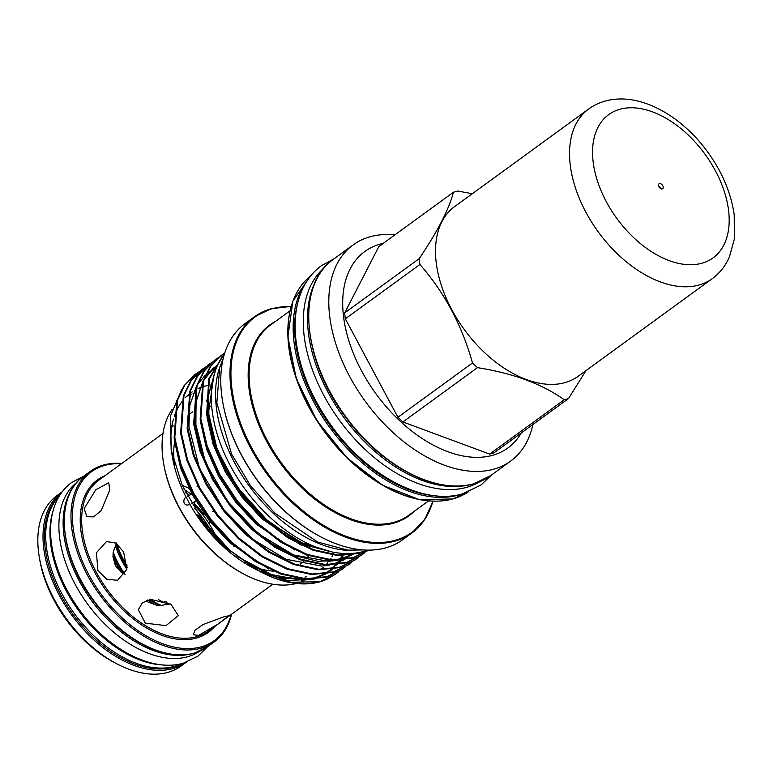 <?xml version="1.0" encoding="UTF-8"?>
<svg xmlns="http://www.w3.org/2000/svg" width="773" height="773" viewBox="0 0 773 773"><rect width="100%" height="100%" fill="white"/><g stroke="black" fill="none" stroke-linecap="round" stroke-linejoin="round"><path stroke-width="1.16" d="M181.742 663.592A104.442 64.304 -126.1 0 1 174.669 666.287A104.442 64.304 -126.1 0 1 70.807 608.506A104.442 64.304 -126.1 0 1 59.502 495.735M163.944 665.002A104.442 64.304 -126.1 0 1 78.488 610.351A104.442 64.304 -126.1 0 1 52.699 512.248M199.821 651.156A104.442 64.304 -126.1 0 1 187.849 656.692A104.442 64.304 -126.1 0 1 81.465 595.075A104.442 64.304 -126.1 0 1 76.885 482.342M190.438 654.045A104.442 64.304 -126.1 0 1 91.658 600.756A104.442 64.304 -126.1 0 1 71.261 490.382M464.824 485.618A132.405 81.513 -126.1 0 1 343.695 417.217A132.405 81.513 -126.1 0 1 315.771 280.947M479.618 481.782A132.405 81.513 -126.1 0 1 466.766 487.309A132.405 81.513 -126.1 0 1 333.115 411.081A132.405 81.513 -126.1 0 1 323.964 268.038M367.571 550.125A123.236 75.87 -126.1 0 1 363.484 551.468A123.236 75.87 -126.1 0 1 243.031 486.333A123.236 75.87 -126.1 0 1 224.537 353.705M291.141 306.388L271.265 308.688L254.365 316.843L245.147 323.549A133.729 82.334 53.9 0 0 222.73 402.047A133.729 82.334 53.9 0 0 321.008 536.993A133.729 82.334 53.9 0 0 385.891 547.806A133.729 82.334 53.9 0 0 402.588 539.757L411.806 533.041A133.729 82.334 -126.1 0 1 395.109 541.09A133.729 82.334 -126.1 0 1 258.172 461.056A133.729 82.334 -126.1 0 1 254.365 316.843A133.729 82.334 -126.1 0 1 271.072 308.785M489.638 454.08A119.506 73.57 53.9 0 0 493.957 452.852L568.542 398.539A119.506 73.57 -126.1 0 1 566.406 399.197A119.506 73.57 -126.1 0 1 564.222 399.767L489.638 454.08L402.888 421.961L477.472 367.648C513.195 373.272 542.115 383.978 564.222 399.767M568.542 398.539L585.953 370.634M472.303 193.733L457.742 191.028A119.506 73.57 -126.1 0 0 455.558 191.598A119.506 73.57 -126.1 0 0 453.422 192.255C448.997 209.251 437.605 231.369 419.256 258.607L344.671 312.92L378.838 246.568L453.422 192.255M383.234 243.36A121.525 74.817 53.9 0 0 380.036 244.162A121.525 74.817 53.9 0 0 361.571 370.895A121.525 74.817 53.9 0 0 492.759 455.258A121.525 74.817 53.9 0 0 521.292 432.948M394.868 234.886A133.729 82.334 53.9 0 0 369.89 236.828A133.729 82.334 53.9 0 0 353.184 244.877A133.729 82.334 53.9 0 0 356.991 389.09A133.729 82.334 53.9 0 0 493.928 469.134A133.729 82.334 53.9 0 0 510.624 461.085A133.729 82.334 53.9 0 0 532.935 424.474M338.767 571.634L335.936 573.866L320.466 581.373C306.311 585.528 289.798 583.992 270.946 576.755A122.057 75.145 53.9 0 0 319.887 581.798A122.057 75.145 53.9 0 0 327.211 579.093L335.588 574.107M195.144 374.403L184.051 385.717L176.804 400.685L174.128 438.107L180.37 465.124L192.902 493.57L210.739 520.519L231.813 543.342L255.312 561.449L280.589 573.962L305.055 579.238L326.293 577.131L342.101 569.372M345.27 566.889L342.439 569.121L326.979 576.629L305.741 578.745L281.275 573.46L255.998 560.956L232.499 542.839L211.425 520.026L193.588 493.077L181.046 464.631L174.804 437.615L177.49 400.182L184.737 385.215L195.482 374.151L198.477 372.151M201.647 369.668L190.564 380.973L183.317 395.94L180.631 433.373L186.873 460.389L199.405 488.836L217.242 515.784L238.326 538.597L261.825 556.715L287.092 569.218L311.558 574.503L332.796 572.397L348.604 564.628M351.783 562.155L348.952 564.387L333.482 571.894L312.244 574.01L287.778 568.725L262.511 556.212L239.012 538.105L217.928 515.291L200.091 488.343L187.559 459.887L181.317 432.87L183.993 395.447L191.24 380.48L201.995 369.417L204.99 367.417M208.159 364.924L197.067 376.238L189.82 391.206L187.134 428.638L193.376 455.645L205.918 484.101L223.755 511.05L244.828 533.863L268.328 551.98L293.605 564.483L318.07 569.769L339.308 567.653L355.116 559.894M358.286 557.42L355.454 559.642L339.985 567.16L318.747 569.266L294.281 563.99L269.014 551.478L245.514 533.36L224.431 510.547L206.594 483.598L194.062 455.152L187.82 428.136L190.506 390.703L197.753 375.736L208.497 364.672L211.493 362.672M214.662 360.189L203.57 371.504L196.323 386.461L193.646 423.894L199.888 450.91L212.42 479.357L230.257 506.305L251.341 529.128L274.84 547.236L300.108 559.749L324.573 565.024L345.811 562.918L361.619 555.159M364.798 552.676L361.957 554.908L346.497 562.415L325.259 564.532L300.794 559.246L275.517 546.743L252.017 528.626L230.943 505.813L213.106 478.864L200.565 450.417L194.332 423.401L197.009 385.969L204.256 371.001L215 359.938L218.005 357.938M221.165 355.454L210.082 366.76L202.835 381.727L200.149 419.159L206.391 446.176L218.923 474.622L236.76 501.571L257.844 524.384L281.343 542.501L306.61 555.004L331.076 560.29L352.314 558.174L367.784 550.666L353 557.681L331.762 559.787L307.296 554.512L282.029 541.999L258.53 523.891L237.446 501.068L219.609 474.12L207.077 445.673L200.835 418.657L203.521 381.234L210.758 366.267L221.513 355.203L224.508 353.193M198.845 371.929L202.033 370.19M202.42 370.006L205.802 368.528M205.347 367.194L208.546 365.455M211.86 362.45L215.049 360.711M218.363 357.715L221.551 355.976M224.759 352.981L208.787 378.799L206.662 414.415L212.894 441.431L225.436 469.887L243.273 496.836L264.347 519.649L287.846 537.766L313.123 550.27L337.588 555.555L358.827 553.439L366.817 550.395M365.098 550.975L359.513 552.946L338.265 555.053L313.809 549.767L288.532 537.264L265.033 519.147L243.959 496.334L226.122 469.385L213.58 440.939L207.338 413.922L209.328 378.828L224.721 353.106M297.557 583.161A109.669 67.522 53.9 0 0 303.055 581.199M212.15 384.751A109.669 67.522 53.9 0 0 210.739 384.935M209.097 385.205A109.669 67.522 53.9 0 0 207.821 385.456M207.203 385.592A109.669 67.522 53.9 0 0 205.347 386.036M258.646 570.851L287.469 580.494L314.06 579.238M321.017 569.382A109.669 67.522 53.9 0 0 323.433 567.343M325.037 565.817A109.669 67.522 53.9 0 0 325.733 565.092M326.206 564.58A109.669 67.522 53.9 0 0 327.762 562.792M328.921 561.314A109.669 67.522 53.9 0 0 329.742 560.193M330.1 559.671A109.669 67.522 53.9 0 0 331.076 558.183M331.965 556.724A109.669 67.522 53.9 0 0 332.863 555.101M333.153 554.55A109.669 67.522 53.9 0 0 333.733 553.4M204.526 386.268A109.669 67.522 53.9 0 0 203.657 386.519M201.318 387.302A109.669 67.522 53.9 0 0 198.13 388.606M195.298 390.027A109.669 67.522 53.9 0 0 194.265 390.616M192.216 391.892A109.669 67.522 53.9 0 0 190.825 392.868A109.669 67.522 53.9 0 0 189.598 393.795M188.902 394.356A109.669 67.522 53.9 0 0 185.249 397.737M181.703 401.931A109.669 67.522 53.9 0 0 174.34 416.299M173.481 419.082A109.669 67.522 53.9 0 0 171.867 453.606M181.781 389.302L170.669 415.565L171.142 449.789L172.447 457.239A109.669 67.522 53.9 0 0 186.013 497.097C184.051 498.479 183.443 500.546 184.196 503.31C185.984 505.329 187.849 505.619 189.791 504.16L186.051 497M189.269 504.489L189.791 504.16A109.669 67.522 53.9 0 0 253.042 567.913L257.776 570.406M254.887 568.87A109.669 67.522 53.9 0 0 255.834 569.343M256.704 569.759A109.669 67.522 53.9 0 0 297.634 578.407M304.92 577.141A109.669 67.522 53.9 0 0 306.253 576.784M171.142 449.789L182.331 485.608L202.584 520.326L229.707 550.241L260.588 571.894L227.281 548.753L197.695 514.847L202.555 521.862L209.28 530.442L224.035 546.144L256.781 569.885M319.181 581.721L290.812 582.262L259.699 571.411M260.588 571.894L270.946 576.755M233.89 546.463L234.615 545.864M209.841 519.369L209.212 523.872M209.473 528.201L209.686 529.447M300.523 564.019A93.253 57.415 53.9 0 0 304.06 561.072M306.05 559.034A93.253 57.415 53.9 0 0 308.698 555.729M211.715 406.096A93.253 57.415 53.9 0 0 208.198 406.434M224.296 616.661L228.847 615.772L217.996 624.091L198.603 635.377L193.26 634.768L195.018 630.208L203.077 624.526L224.296 616.661M223.445 535.216L223.358 536.607M146.184 600.524L148.377 602.206L156.504 605.153L161.228 605.423L170.06 603.829M145.334 623.144L138.377 609.771L142.319 602.795L150.774 599.384L171.026 604.428L178.302 615.588L165.973 625.647L145.334 623.144M116.549 542.975L113.187 552.193L112.984 556.947L115.409 565.681L121.187 572.31L125.071 574.455M97.929 570.629L96.422 552.705L106.539 541.506L115.873 543.1L123.632 551.912L126.849 569.353L117.535 580.33L106.684 579.17L97.929 570.629M84.16 508.595L95.804 489.744L108.693 482.767L109.863 489.879L101.147 510.605L93.62 516.866L86.876 516.702L84.16 508.595M194.893 501.696L194.39 503.812A64.864 39.935 -126.1 0 1 203.859 514.306L204.555 514.277M182.215 485.347L188.023 487.831L191.298 490.584M121.361 463.761A104.384 64.265 53.9 0 0 104.5 465.481A104.384 64.265 53.9 0 0 88.634 574.349A104.384 64.265 53.9 0 0 201.318 646.817A104.384 64.265 53.9 0 0 231.156 614.535M217.232 538.037A104.384 64.265 53.9 0 0 213.493 531.399M121.815 463.433A105.408 64.893 53.9 0 0 103.369 465.066A105.408 64.893 53.9 0 0 90.209 471.414A105.408 64.893 53.9 0 0 93.204 585.093A105.408 64.893 53.9 0 0 201.144 648.18A105.408 64.893 53.9 0 0 214.314 641.832A105.408 64.893 53.9 0 0 231.61 614.197M211.116 531.148A63.019 38.795 53.9 0 0 194.429 508.286M215.996 536.704A63.019 38.795 53.9 0 0 191.955 503.126M198.883 503.725A63.019 38.795 53.9 0 0 196.081 501.02M189.308 495.338A63.019 38.795 53.9 0 0 185.713 492.759M191.221 494.362A63.019 38.795 53.9 0 0 184.138 489.522M167.963 672.346A105.408 64.893 53.9 0 0 181.124 665.997L186.293 662.239A105.408 64.893 53.9 0 1 173.171 668.558A105.408 64.893 53.9 0 1 65.251 605.491A105.408 64.893 53.9 0 1 62.188 491.812L57.028 495.58A105.408 64.893 53.9 0 0 39.355 557.449A105.408 64.893 53.9 0 0 116.82 663.823A105.408 64.893 53.9 0 0 167.963 672.346M39.355 557.449L39.848 560.251A101.321 62.381 53.9 0 0 114.307 662.5L116.82 663.823M116.085 543.738A63.019 38.795 53.9 0 0 127.11 567.527M164.726 601.307A63.019 38.795 53.9 0 0 166.987 602.235M113.003 553.826A63.019 38.795 53.9 0 0 123.496 573.73M149.411 599.597A63.019 38.795 53.9 0 0 160.301 605.433M116.771 543.709A64.864 39.935 53.9 0 0 127.187 566.029M115.274 545.284A64.864 39.935 53.9 0 0 126.878 569.247M158.446 599.616A64.864 39.935 53.9 0 0 168.533 604.293M150.349 599.442A64.864 39.935 53.9 0 0 161.228 605.423M113.187 552.193A64.864 39.935 53.9 0 0 125.042 574.416M112.984 556.947A64.864 39.935 53.9 0 0 121.187 572.31M147.769 599.993A64.864 39.935 53.9 0 0 156.504 605.153M202.526 514.441L203.859 514.306M199.105 515.427L200.352 514.953M192.825 411.835A93.253 57.415 53.9 0 0 190.728 413.246A93.253 57.415 53.9 0 0 188.796 414.763M174.621 441.712A93.253 57.415 53.9 0 0 174.553 464.457M244.49 562.531A93.253 57.415 53.9 0 0 245.862 563.227M247.283 563.913A93.253 57.415 53.9 0 0 273.487 571.141M194.603 393.003A109.669 67.522 53.9 0 0 193.057 393.505M191.298 394.162A109.669 67.522 53.9 0 0 189.288 395.032M188.651 395.322A109.669 67.522 53.9 0 0 186.641 396.356M171.964 409.671A109.669 67.522 53.9 0 0 163.663 463.636A109.669 67.522 53.9 0 0 244.258 574.31A109.669 67.522 53.9 0 0 296.33 583.489M163.663 463.636L163.847 464.689A108.143 66.575 53.9 0 0 243.311 573.817L244.258 574.31M419.913 264.501C444.398 292.358 461.925 325.182 472.487 362.972L397.911 417.285L345.328 318.814L419.913 264.501A119.506 73.57 -126.1 0 1 419.256 258.607M477.472 367.648A119.506 73.57 -126.1 0 1 472.487 362.972M397.911 417.285A119.506 73.57 53.9 0 0 402.888 421.961M344.671 312.92A119.506 73.57 53.9 0 0 345.328 318.814M320.689 536.829A132.705 81.706 -126.1 0 1 320.38 536.665A132.705 81.706 -126.1 0 1 222.856 402.743A132.705 81.706 -126.1 0 1 222.798 402.395M354.459 550.463A123.236 75.87 -126.1 0 1 249.225 486.004A123.236 75.87 -126.1 0 1 220.189 366.073M662.132 188.941A3.063 1.884 -126.1 0 1 659.089 186.969A3.063 1.884 -126.1 0 1 659.069 183.771A3.063 1.884 -126.1 0 1 659.611 183.549A3.063 1.884 -126.1 0 1 662.654 185.52A3.063 1.884 -126.1 0 1 662.674 188.728A3.063 1.884 -126.1 0 1 662.132 188.941M578.204 376.267A104.954 64.613 -126.1 0 1 559.7 383.775A104.954 64.613 -126.1 0 1 455.432 316.157A104.954 64.613 -126.1 0 1 454.65 206.594L588.678 108.993A104.954 64.613 -126.1 0 0 589.461 218.556A104.954 64.613 -126.1 0 0 693.739 286.165A104.954 64.613 -126.1 0 0 712.242 278.666L578.204 376.267M658.625 185.907A3.063 1.884 -126.1 0 1 660.509 188.486M453.113 498.856A133.729 82.334 53.9 0 0 468.071 492.014L452.92 498.952L419.613 499.706L382.703 485.338L346.893 457.732L316.766 420.464L296.214 378.345L287.885 336.777L292.89 301.084L310.678 275.884A133.729 82.334 53.9 0 0 317.104 420.27A133.729 82.334 53.9 0 0 453.113 498.856M291.102 306.533A133.217 82.015 53.9 0 0 271.864 308.823A133.217 82.015 53.9 0 0 251.621 447.751A133.217 82.015 53.9 0 0 395.438 540.24A133.217 82.015 53.9 0 0 432.89 501.242M432.909 501.242A133.729 82.334 -126.1 0 1 411.806 533.041L424.725 519.495L433.044 501.252M473.888 483.724A133.729 82.334 53.9 0 0 490.584 475.675L473.694 483.821C436.784 495.271 381.07 466.177 345.85 417.43C302.262 360.324 295.866 284.396 333.144 259.467A133.729 82.334 53.9 0 0 336.951 403.69A133.729 82.334 53.9 0 0 473.888 483.724M460.94 494.276A133.729 82.334 -126.1 0 1 458.273 495.097A133.729 82.334 -126.1 0 1 328.419 425.633A133.729 82.334 -126.1 0 1 306.34 281.99M413.893 511.562A118.105 72.71 -126.1 0 1 393.988 523.06A118.105 72.71 -126.1 0 1 270.212 447.712A118.105 72.71 -126.1 0 1 275.449 321.452M290.001 310.852L270.55 325.018A117.593 72.391 53.9 0 0 273.903 451.828A117.593 72.391 53.9 0 0 394.307 522.21A117.593 72.391 53.9 0 0 408.994 515.127L428.445 500.972M162.977 433.46L98.664 480.294A93.253 57.415 53.9 0 0 101.321 580.861A93.253 57.415 53.9 0 0 196.806 636.672A93.253 57.415 53.9 0 0 208.459 631.058L272.772 584.224M104.906 475.753A94.277 58.043 53.9 0 0 96.567 575.682A94.277 58.043 53.9 0 0 196.632 638.034A94.277 58.043 53.9 0 0 214.691 626.517M207.637 646.692L194.284 653.137C165.132 662.171 121.235 639.232 93.485 600.834C59.144 555.826 54.091 495.986 83.542 476.274A105.408 64.893 53.9 0 0 86.537 589.944A105.408 64.893 53.9 0 0 194.477 653.04A105.408 64.893 53.9 0 0 207.637 646.692L214.314 641.832M59.917 495.068A104.384 64.265 53.9 0 0 68.468 607.849A104.384 64.265 53.9 0 0 173.345 667.196A104.384 64.265 53.9 0 0 182.505 663.398M430.976 501.02A133.217 82.015 -126.1 0 1 324.235 431.392A133.217 82.015 -126.1 0 1 290.725 308.427M297.286 304.823A132.705 81.706 53.9 0 0 330.854 426.57A132.705 81.706 53.9 0 0 436.426 495.88M237.021 556.396L275.942 576.958L311.693 579.354M314.06 578.784L325.906 573.914M326.795 573.382L332.226 569.488M337.608 564.213L340.584 560.435M341.608 558.927L342.922 556.811M343.85 555.198L344.71 553.545M217.648 365.059L213.338 368.209M212.585 368.856L204.613 378.065M203.405 380.016L196.033 401.545L195.878 426.996L201.84 452.756L213.812 479.888L230.847 505.581L250.964 527.341L272.309 543.921L295.286 555.71L317.78 561.304L337.714 560.406M340.091 559.836L351.928 554.956M352.826 554.425L354.749 553.178M214.131 374.895L208.681 394.81L208.894 417.517L214.855 443.277L226.827 470.409L243.853 496.111L263.98 517.862L297.344 541.361L331.936 551.941M336.052 565.285L336.497 564.763M336.883 564.3L339.521 560.754M340.487 559.275L342.545 555.7M342.806 555.198L343.647 553.497M174.466 440.678L180.631 468.196L192.603 495.329L209.638 521.031L229.755 542.781L268.608 568.889M200.487 421.729L206.662 449.248L218.633 476.381L235.659 502.073L255.776 523.833L294.629 549.941M215.445 370.586L206.526 401.593M207 416.985L213.164 444.514L225.136 471.636L242.162 497.339L262.289 519.098L301.141 545.197M624.333 108.288A88.605 54.554 -126.1 0 1 718.581 177.094A88.605 54.554 -126.1 0 1 697.41 264.211A88.605 54.554 -126.1 0 1 603.162 195.405A88.605 54.554 -126.1 0 1 624.333 108.288M207.522 646.779L198.052 656.074L183.365 663.166C151.769 672.645 107.582 648.866 79.658 610.148C63.106 587.209 53.55 563.701 50.989 539.612C49.974 528.703 50.786 518.673 53.424 509.523C56.806 498.044 62.884 489.038 71.657 482.516L83.416 476.361M363.146 549.941L347.831 550.144L317.568 541.989L274.724 513.088L250.558 485.811L231.581 454.07L216.836 402.907L219.677 367.735L223.349 357.967M491.57 474.96L481.019 484.99L462.795 493.773C423.401 505.677 367.378 475.666 332.004 426.561C310.997 397.438 298.871 367.639 295.634 337.163C294.358 323.394 295.373 310.785 298.687 299.325C302.91 284.995 310.456 273.797 321.346 265.728L334.129 258.752M490.584 475.675L510.624 461.085M335.25 574.358L335.936 573.866M341.763 569.624L342.439 569.121M348.265 564.879L348.952 564.387M354.768 560.145L355.454 559.642M361.281 555.41L361.957 554.908M367.784 550.666L368.47 550.173M194.796 374.654L195.482 374.151M201.309 369.909L201.995 369.417M207.811 365.175L208.497 364.672M214.324 360.44L215 359.938M220.827 355.696L221.513 355.203M192.873 493.522L187.51 496.256M197.076 486.768L197.337 484.951M83.542 476.274L90.209 471.414M203.637 514.016L205.463 513.504M212.498 511.513L213.715 511.166M171.761 427.063L173.307 425.933M188.805 414.647L190.728 413.246M196.941 500.585L191.462 503.368M333.144 259.467L353.184 244.877M236.065 555.623L267.468 573.875L302.63 580.291L309.673 579.392M312.07 578.871L324.158 574.155M325.066 573.634L331.076 569.363M331.636 568.889L335.714 564.85M336.129 564.377L339.26 560.338M339.598 559.855L342.139 555.7M342.41 555.198L343.289 553.468M216.401 368.006L212.517 369.958M211.899 370.325L206.12 374.461M205.357 375.127L197.463 384.587M196.294 386.577L189.82 405.506L188.931 426.541L199.482 468.409L223.861 509.687L253.225 539.564L286.058 559.285L321.684 566.097L329.192 565.179M331.588 564.657L343.676 559.942M344.594 559.42L350.594 555.149M351.155 554.666L352.556 553.4M217.039 366.431L212.623 369.726M211.87 370.393L203.975 379.852M202.797 381.843L196.226 401.351L195.559 423.324L205.521 462.544L227.677 501.416L258.52 533.853L293.489 554.927L328.651 561.333L335.695 560.435M338.091 559.913L350.179 555.207M351.097 554.676L353.213 553.342M213.677 376.625L208.497 412.898L217.271 449.886L237.137 487.009L268.733 522.046L305.316 544.965L330.38 551.603M320.38 536.665L321.008 536.993M222.856 402.743L222.73 402.047M712.242 278.666C719.808 273.072 725.528 265.844 729.412 256.974L734.35 239.108L734.224 214.865C731.055 193.028 722.204 172.06 707.672 151.952C682.569 117.341 643.948 94.412 611.366 99.727C602.979 101.05 595.413 104.133 588.678 108.993"/></g></svg>
